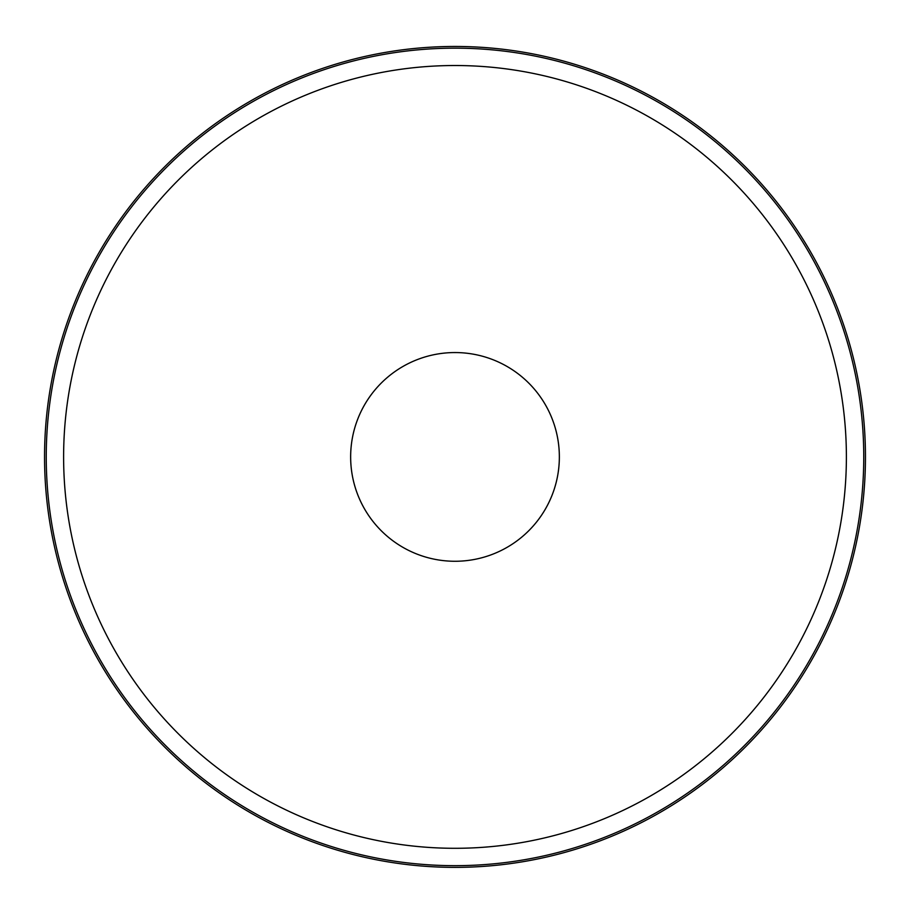 <?xml version="1.0" encoding="UTF-8"?>
<svg xmlns="http://www.w3.org/2000/svg" width="910" height="910" viewBox="0 0 910 910"><rect width="100%" height="100%" fill="white"/><g stroke="black" fill="none" stroke-linecap="round" stroke-linejoin="round"><path stroke-width="1.36" d="M455 352.557A104.354 104.354 0 0 1 545.374 509.088A104.354 104.354 0 0 1 364.626 509.088A104.354 104.354 0 0 1 455 352.557M371.519 519.519A104.354 104.354 0 0 1 371.519 394.303M538.481 394.303A104.354 104.354 0 0 1 538.481 519.519M455 46.456A410.455 410.455 0 0 1 810.469 662.139A410.455 410.455 0 0 1 99.531 662.139A410.455 410.455 0 0 1 455 46.456A410.455 410.455 0 0 1 810.469 662.139A410.455 410.455 0 0 1 99.531 662.139A410.455 410.455 0 0 1 455 46.456M455 65.52A391.391 391.391 0 0 1 793.952 652.606A391.391 391.391 0 0 1 116.048 652.606A391.391 391.391 0 0 1 455 65.52M455 48.162A408.749 408.749 0 0 1 808.99 661.286A408.749 408.749 0 0 1 101.01 661.286A408.749 408.749 0 0 1 455 48.162"/></g></svg>
